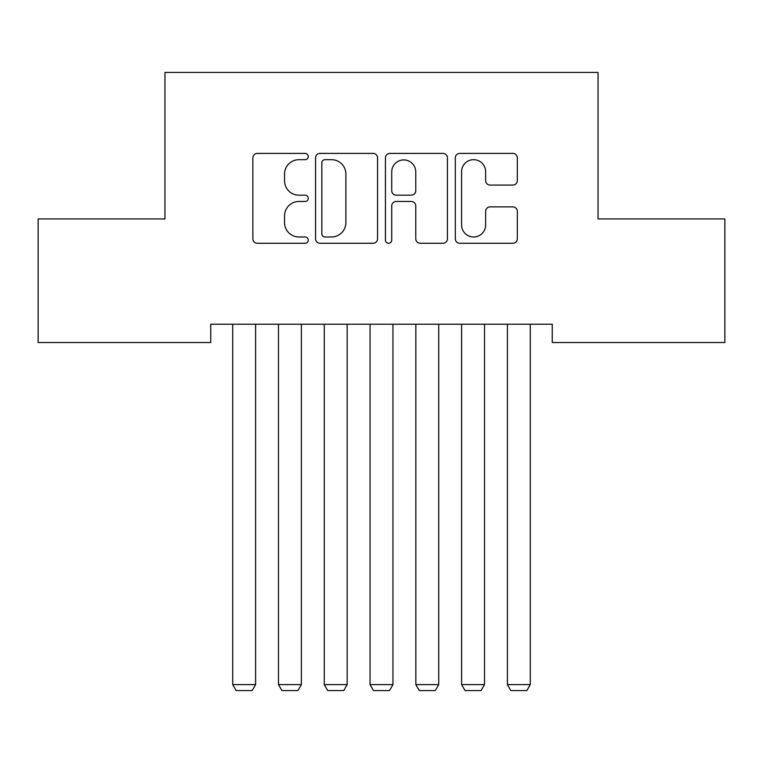 <?xml version="1.0" encoding="UTF-8"?>
<svg xmlns="http://www.w3.org/2000/svg" width="763" height="763" viewBox="0 0 763 763"><rect width="100%" height="100%" fill="white"/><g stroke="black" fill="none" stroke-linecap="round" stroke-linejoin="round"><path stroke-width="1.14" d="M308.252 156.539A3.147 3.147 0 0 0 305.105 153.401L257.36 153.401A4.492 4.492 0 0 0 252.868 157.893L252.868 238.781A4.492 4.492 0 0 0 257.36 243.273L305.105 243.273A3.147 3.147 0 0 0 308.252 240.126A3.147 3.147 0 0 0 305.105 236.978L298.934 236.978A14.383 14.383 0 0 1 284.551 222.596L284.551 215.862A14.383 14.383 0 0 1 298.934 201.48L305.105 201.48A3.147 3.147 0 0 0 308.252 198.332A3.147 3.147 0 0 0 305.105 195.185L298.934 195.185A14.383 14.383 0 0 1 284.551 180.812L284.551 174.069A14.383 14.383 0 0 1 298.934 159.686L305.105 159.686A3.147 3.147 0 0 0 308.252 156.539M512.822 185.075A4.492 4.492 0 0 0 517.324 180.583L517.324 157.893A4.492 4.492 0 0 0 512.822 153.401L459.803 153.401A4.492 4.492 0 0 0 455.311 157.893L455.311 238.781A4.492 4.492 0 0 0 459.803 243.273L512.822 243.273A4.492 4.492 0 0 0 517.324 238.781L517.324 211.37A4.492 4.492 0 0 0 512.822 206.868L490.132 206.868A4.492 4.492 0 0 0 485.64 211.37L485.64 224.961A12.017 12.017 0 0 1 473.623 236.978A12.017 12.017 0 0 1 461.596 224.961L461.596 171.713A12.017 12.017 0 0 1 473.623 159.686A12.017 12.017 0 0 1 485.64 171.713L485.64 180.583A4.492 4.492 0 0 0 490.132 185.075L512.822 185.075M552.259 324.227L210.741 324.227L210.741 342.539L38.15 342.539L38.15 218.933L164.961 218.933L164.961 72.437L598.039 72.437L598.039 218.933L724.85 218.933L724.85 342.539L552.259 342.539L552.259 324.227M377.571 157.893A4.492 4.492 0 0 0 373.078 153.401L320.05 153.401A4.492 4.492 0 0 0 315.558 157.893L315.558 238.781A4.492 4.492 0 0 0 320.05 243.273L373.078 243.273A4.492 4.492 0 0 0 377.571 238.781L377.571 157.893M389.922 153.401L442.95 153.401A4.492 4.492 0 0 1 447.442 157.893L447.442 238.781A4.492 4.492 0 0 1 442.95 243.273L420.26 243.273A4.492 4.492 0 0 1 415.768 238.781L415.768 205.972A4.492 4.492 0 0 0 411.267 201.48L396.216 201.48A4.492 4.492 0 0 0 391.724 205.972L391.724 240.126A3.147 3.147 0 0 1 388.577 243.273A3.147 3.147 0 0 1 385.429 240.126L385.429 157.893A4.492 4.492 0 0 1 389.922 153.401M324.99 159.686A3.147 3.147 0 0 0 321.843 162.834L321.843 233.831A3.147 3.147 0 0 0 324.99 236.978L331.504 236.978A14.383 14.383 0 0 0 345.887 222.596L345.887 174.069A14.383 14.383 0 0 0 331.504 159.686L324.99 159.686M415.768 171.933A12.017 12.017 0 0 0 403.741 159.915A12.017 12.017 0 0 0 391.724 171.933L391.724 190.693A4.492 4.492 0 0 0 396.216 195.185L411.267 195.185A4.492 4.492 0 0 0 415.768 190.693L415.768 171.933M255.605 324.227L255.605 684.611L232.715 684.611L232.715 324.227M255.605 684.611L252.171 690.563L236.148 690.563L232.715 684.611M301.385 324.227L301.385 684.611L278.495 684.611L278.495 324.227M301.385 684.611L297.951 690.563L281.929 690.563L278.495 684.611M347.165 324.227L347.165 684.611L324.275 684.611L324.275 324.227M347.165 684.611L343.731 690.563L327.709 690.563L324.275 684.611M392.945 324.227L392.945 684.611L370.055 684.611L370.055 324.227M392.945 684.611L389.511 690.563L373.489 690.563L370.055 684.611M438.725 324.227L438.725 684.611L415.835 684.611L415.835 324.227M438.725 684.611L435.291 690.563L419.269 690.563L415.835 684.611M484.505 324.227L484.505 684.611L461.615 684.611L461.615 324.227M484.505 684.611L481.071 690.563L465.048 690.563L461.615 684.611M530.285 324.227L530.285 684.611L507.395 684.611L507.395 324.227M530.285 684.611L526.851 690.563L510.829 690.563L507.395 684.611"/></g></svg>
